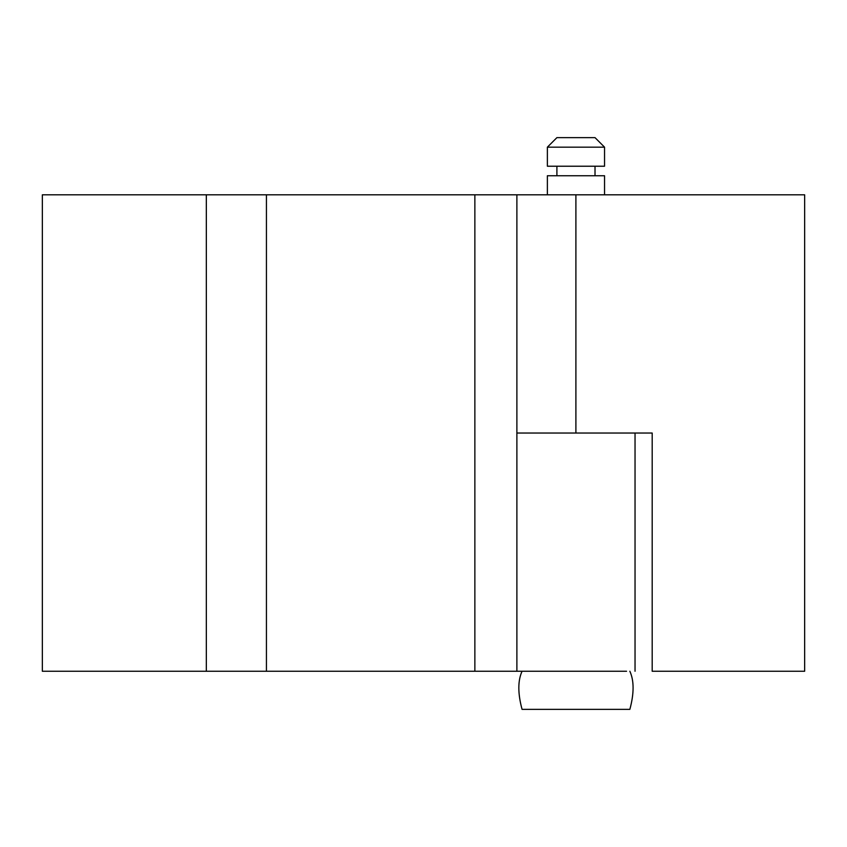 <?xml version="1.0" encoding="UTF-8"?>
<svg xmlns="http://www.w3.org/2000/svg" width="847" height="847" viewBox="0 0 847 847"><rect width="100%" height="100%" fill="white"/><g stroke="black" fill="none" stroke-linecap="round" stroke-linejoin="round"><path stroke-width="1.27" d="M575.896 433.029L652.19 433.029L652.19 671.248L804.65 671.248L804.65 194.81L516.882 194.81L516.882 433.029L575.896 433.029L575.896 194.81M548.327 433.029L626.568 433.029L516.882 433.029L516.882 671.248L626.568 671.248L548.327 671.248M516.882 671.248L42.35 671.248L42.35 194.81L516.882 194.81M572.583 147.166L604.546 147.166L595.018 137.638L556.903 137.638L547.374 147.166L572.583 147.166M547.374 147.166L547.374 166.224L604.546 166.224L604.546 147.166M547.374 194.81L547.374 175.753L604.546 175.753L604.546 194.81M522.059 709.363L629.861 709.363L522.059 709.363C517.761 693.418 517.761 680.713 522.059 671.248M206.329 671.248L206.329 194.81M266.434 671.248L266.434 194.81M474.86 671.248L474.86 194.81M635.038 671.248L635.038 433.029M595.018 166.224L595.018 175.753M556.903 166.224L556.903 175.753M629.861 709.363C634.159 693.418 634.159 680.713 629.861 671.248"/></g></svg>
